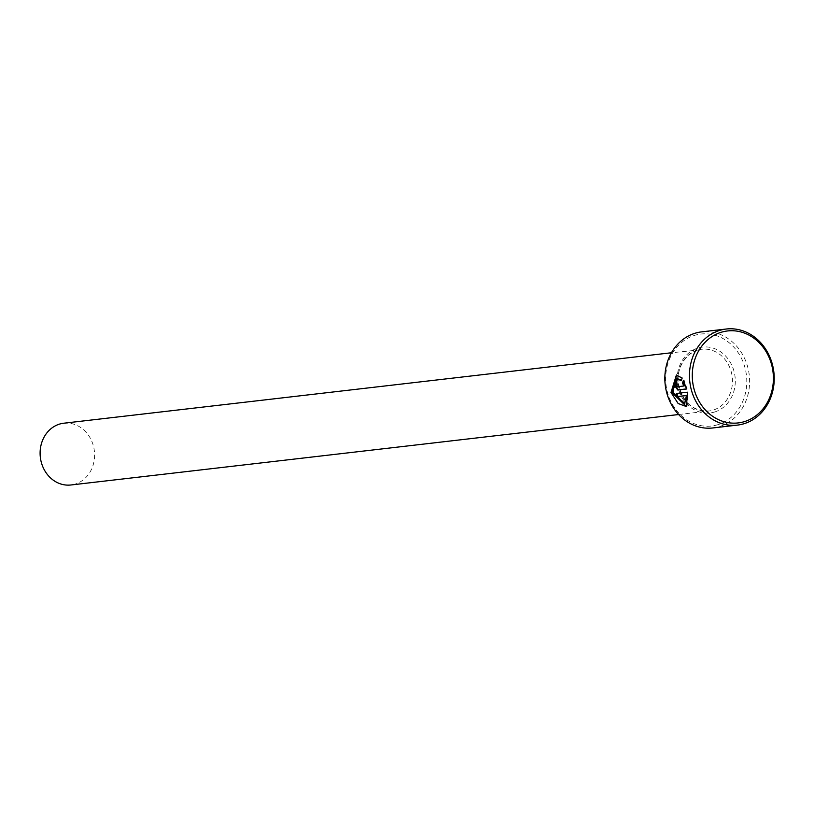 <?xml version="1.0" encoding="UTF-8"?>
<svg xmlns="http://www.w3.org/2000/svg" width="814" height="814" viewBox="0 0 814 814"><rect width="100%" height="100%" fill="white"/><g stroke="black" fill="none" stroke-linecap="round" stroke-linejoin="round"><path stroke-width="0.61" stroke-dasharray="4.07 3.05" d="M685.154 403.53L673.198 392.104L677.106 378.245M682.142 378.164L681.135 380.708M686.487 406.593L687.067 406.42L687.993 392.022L687.413 392.206M684.411 385.826L677.696 386.599L676.627 385.053L677.207 383.292L676.627 383.475M676.627 383.465L677.207 383.292A48.362 42.297 -96.6 0 1 676.922 379.935L676.342 380.107M717.785 424.715A46.296 40.486 -96.6 0 1 667.338 391.829A46.296 40.486 -96.6 0 1 694.668 335.337A46.296 40.486 -96.6 0 1 745.115 368.233A46.296 40.486 -96.6 0 1 717.785 424.715M712.789 427.961A48.362 42.297 83.4 0 0 719.301 426.607A48.362 42.297 83.4 0 0 748.677 371.286A48.362 42.297 83.4 0 0 701.648 331.868M63.767 423.219A31.095 27.198 -96.6 0 1 93.997 448.555A31.095 27.198 -96.6 0 1 75.112 484.116A31.095 27.198 -96.6 0 1 70.93 484.981M686.507 388.909L687.118 388.838L683.974 380.26L683.689 381.044M683.974 380.26L683.394 380.433M687.118 388.838L686.538 389.011M676.922 379.935L676.139 380.148M682.722 377.991L676.403 374.989M687.993 392.022L676.271 393.498M697.466 350.132A31.095 27.198 83.4 0 0 678.581 385.694A31.095 27.198 83.4 0 0 708.811 411.029A31.095 27.198 83.4 0 0 712.993 410.164A31.095 27.198 83.4 0 0 731.878 374.603A31.095 27.198 83.4 0 0 701.648 349.257A31.095 27.198 83.4 0 0 697.466 350.132M714.509 412.047A33.16 29.009 83.4 0 0 734.086 371.581A33.16 29.009 83.4 0 0 697.944 348.016A33.16 29.009 83.4 0 0 678.367 388.482A33.16 29.009 83.4 0 0 714.509 412.047M677.696 386.599L677.116 386.782M678.611 414.529L708.811 411.029C692.602 411.223 682.498 402.055 678.51 383.547C676.495 374.043 680.972 356.084 697.547 350.112L671.458 352.757"/><path stroke-width="1.22" d="M676.526 378.429L672.608 392.277L684.574 403.713L686.446 395.563L677.329 396.622A48.362 42.297 -96.6 0 1 676.271 393.498L687.413 392.206L686.487 406.593L678.133 403.51L671.011 392.46L676.403 374.989L682.142 378.164L681.135 380.708L676.526 378.429L681.369 380.087M676.699 374.918L671.601 392.287L686.436 406.552M676.627 383.475L676.047 385.226L677.116 386.782L683.831 385.999L682.488 382.956L683.394 380.433L686.538 389.011L677.797 390.028L674.45 385.409L676.342 380.107A48.362 42.297 83.4 0 0 676.627 383.475L676.627 383.465M676.922 379.935L675.03 385.236L678.377 389.845L686.507 388.909M726.271 329.019L701.648 331.868A48.362 42.297 83.4 0 0 695.146 333.221A48.362 42.297 83.4 0 0 665.771 388.543A48.362 42.297 83.4 0 0 712.789 427.961L737.413 425.101A48.362 42.297 -96.6 0 1 690.394 385.683A48.362 42.297 -96.6 0 1 719.769 330.372A48.362 42.297 -96.6 0 1 726.271 329.019A48.362 42.297 -96.6 0 1 773.3 368.437A48.362 42.297 -96.6 0 1 743.925 423.748A48.362 42.297 -96.6 0 1 737.413 425.101M721.285 332.254A46.296 40.486 83.4 0 0 693.955 388.746A46.296 40.486 83.4 0 0 744.403 421.632A46.296 40.486 83.4 0 0 771.733 365.14A46.296 40.486 83.4 0 0 721.285 332.254M678.611 414.529L70.93 484.981A31.095 27.198 -96.6 0 1 40.7 459.645A31.095 27.198 -96.6 0 1 59.585 424.084A31.095 27.198 -96.6 0 1 63.767 423.219L671.458 352.757M683.974 380.26L683.068 382.773L684.411 385.826L683.831 385.999M683.068 382.773L682.488 382.956M676.882 393.427A48.362 42.297 83.4 0 0 677.909 396.449L677.329 396.622M677.909 396.449L686.446 395.563M687.026 395.39L684.574 403.713M678.377 389.845L677.797 390.028"/></g></svg>
